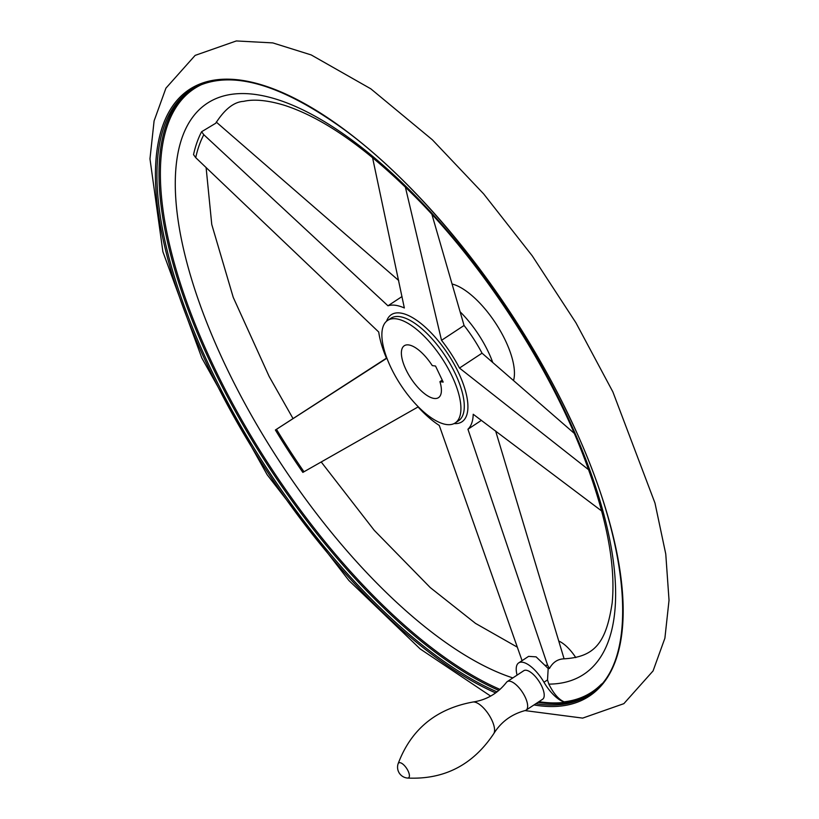 <?xml version="1.0" encoding="UTF-8"?>
<svg xmlns="http://www.w3.org/2000/svg" width="819" height="819" viewBox="0 0 819 819"><rect width="100%" height="100%" fill="white"/><g stroke="black" fill="none" stroke-linecap="round" stroke-linejoin="round"><path stroke-width="1.23" d="M405.344 186.967L441.523 340.325L464.066 325.471L431.889 214.302M574.273 433.364L482.033 353.184A73.833 29.525 -123.4 0 0 464.066 325.471M588.759 469.84L459.479 368.048L482.033 353.184M481.439 420.331L467.946 429.228L547.635 665.304L549.426 668.509C552.876 662.243 557.77 659.019 564.096 658.834L495.608 430.917M386.466 358.149L275.389 430.006L386.568 358.405A73.833 29.525 -123.4 0 1 378.726 332.023L195.721 157.657L193.53 154.627A329.084 131.583 56.6 0 1 201.597 131.746L215.714 123.26C224.723 109.152 234.029 101.853 243.622 101.361C254.013 98.945 267.516 100.225 284.111 105.201C324.621 118.182 370.383 150.819 421.396 203.112C484.561 268.591 544.051 359.531 578.388 443.089C604.883 508.538 616.144 561.834 612.172 602.958C606.193 642.331 595.147 657.063 563.892 658.834L564.096 658.834A329.084 131.583 -123.4 0 1 563.748 658.834M201.597 131.746L203.808 134.725L387.971 305.804L402.027 296.539M601.945 511.199L473.218 414.26A73.833 29.525 -123.4 0 1 467.946 429.228M522.072 660.667L439.26 425.43A73.833 29.525 -123.4 0 1 418.038 406.961L302.856 472.399A329.084 131.583 56.6 0 1 275.389 430.006M451.832 375.716A61.394 24.55 56.6 0 1 455.19 422.952A61.394 24.55 56.6 0 1 400.901 385.196A61.394 24.55 56.6 0 1 387.602 320.424A61.394 24.55 56.6 0 1 451.832 375.716M452.283 284.05A61.394 24.55 56.6 0 1 505.364 340.428A61.394 24.55 56.6 0 1 513.585 380.344M398.71 280.518L216.267 122.072M538.922 701.688A361.793 144.656 -123.4 0 0 565.264 702.252L564.168 701.842C558.681 699.508 553.572 693.601 548.853 684.121L547.522 679.913L548.187 668.499L536.097 656.858L528.593 656.367L518.673 662.909A26.423 10.565 -123.4 0 0 517.086 675.122M473.003 702.016A19.257 7.699 -123.4 0 1 488.615 714.363A19.257 7.699 -123.4 0 1 493.816 733.578C501.085 721.877 511.537 714.199 525.153 710.554A17.097 6.839 -123.4 0 0 526.054 710.165A17.097 6.839 -123.4 0 0 522.358 692.127A17.097 6.839 -123.4 0 0 507.237 681.613A17.097 6.839 -123.4 0 0 506.521 682.288C497.809 693.376 486.629 699.948 473.003 702.016C435.933 708.814 410.964 729.432 398.085 763.861A10.882 10.882 0 0 0 407.442 778.05A8.917 3.563 -123.4 0 0 406.644 768.396A8.917 3.563 -123.4 0 0 398.085 763.861M526.054 710.165L542.628 699.242A17.097 6.839 -123.4 0 0 538.922 681.203A17.097 6.839 -123.4 0 0 523.812 670.689L507.237 681.613M518.673 662.909A26.423 10.565 -123.4 0 1 543.97 682.258A26.423 10.565 -123.4 0 0 565.264 702.252M575.788 657.606A26.423 10.565 -123.4 0 0 558.845 641.082M439.926 381.664A31.091 12.428 56.6 0 1 438.503 397.645A31.091 12.428 56.6 0 1 411.015 378.532A31.091 12.428 56.6 0 1 404.289 345.731A31.091 12.428 56.6 0 1 432.268 365.602L435.524 366.032L443.181 382.094L439.926 381.664L442.24 380.129M372.43 157.023L404.34 307.975A73.833 29.525 -123.4 0 0 387.971 305.804M459.479 368.048A73.833 29.525 -123.4 0 0 441.523 340.325M549.426 668.509A329.084 131.583 56.6 0 1 548.187 668.499M195.721 157.657A325.204 130.037 56.6 0 1 203.808 134.725M387.602 320.424L390.97 318.212A61.394 24.55 56.6 0 1 455.19 373.495A61.394 24.55 56.6 0 1 458.548 420.741L455.19 422.952M386.578 321.202A64.158 25.655 56.6 0 1 417.506 320.874A64.158 25.655 56.6 0 1 458.425 372.45A64.158 25.655 56.6 0 1 454.064 423.587M460.298 311.978A61.394 24.55 56.6 0 1 488.226 351.72A61.394 24.55 56.6 0 1 492.669 362.264M304.003 471.795A325.204 130.037 56.6 0 1 276.474 429.32M590.448 694.021A362.182 144.809 56.6 0 1 537.919 702.344M498.863 690.407A362.182 144.809 56.6 0 1 222.338 386.865A362.182 144.809 56.6 0 1 191.81 89.261M500.01 689.403A361.292 144.461 56.6 0 1 216.308 371.806A361.292 144.461 56.6 0 1 205.436 82.975M601.596 683.978A361.292 144.461 56.6 0 1 564.168 701.842M497.061 691.871A362.182 144.809 56.6 0 1 219.697 387.08A362.182 144.809 56.6 0 1 190.776 89.916C226.402 68.386 277.395 81.521 343.775 129.31C426.064 189.332 516.175 304.146 569.195 416.584C632.268 546.519 640.223 664.086 589.434 694.707A362.182 144.809 56.6 0 1 535.861 703.705M495.659 692.915A363.278 145.25 56.6 0 1 189.384 323.659A363.278 145.25 56.6 0 1 253.685 82.658A363.278 145.25 56.6 0 1 569.369 416.656A363.278 145.25 56.6 0 1 533.998 704.934M407.33 778.04A8.917 3.563 -123.4 0 0 407.442 778.05C444.154 779.79 472.952 764.966 493.816 733.578M543.97 682.258L547.522 679.913M547.635 665.304A325.204 130.037 56.6 0 1 545.106 665.274M512.837 677.917A342.014 136.753 56.6 0 1 176.566 207.903A342.014 136.753 56.6 0 1 469.993 258.405A342.014 136.753 56.6 0 1 548.853 684.121M524.999 710.595L582.667 718.109L623.853 703.664L653.071 670.925L664.895 638.196L669.031 600.255L665.765 554.023L654.985 503.091L612.878 391.892L575.931 322.788L532.227 255.815L483.671 193.919L432.35 139.783L370.802 88.81L311.21 54.934L272.788 42.905L236.322 40.95L195.137 55.395L165.929 88.155L154.095 120.895L149.969 158.845L162.889 251.75L201.812 357.975L267.137 474.703L348.853 580.466L420.229 648.976L490.653 696.099M517.352 647.184L475.501 623.382L430.251 587.571L374.222 530.303L321.232 461.998M292.967 418.468L269.144 376.443L233.231 297.348L211.763 224.498L206.101 167.506"/></g></svg>
